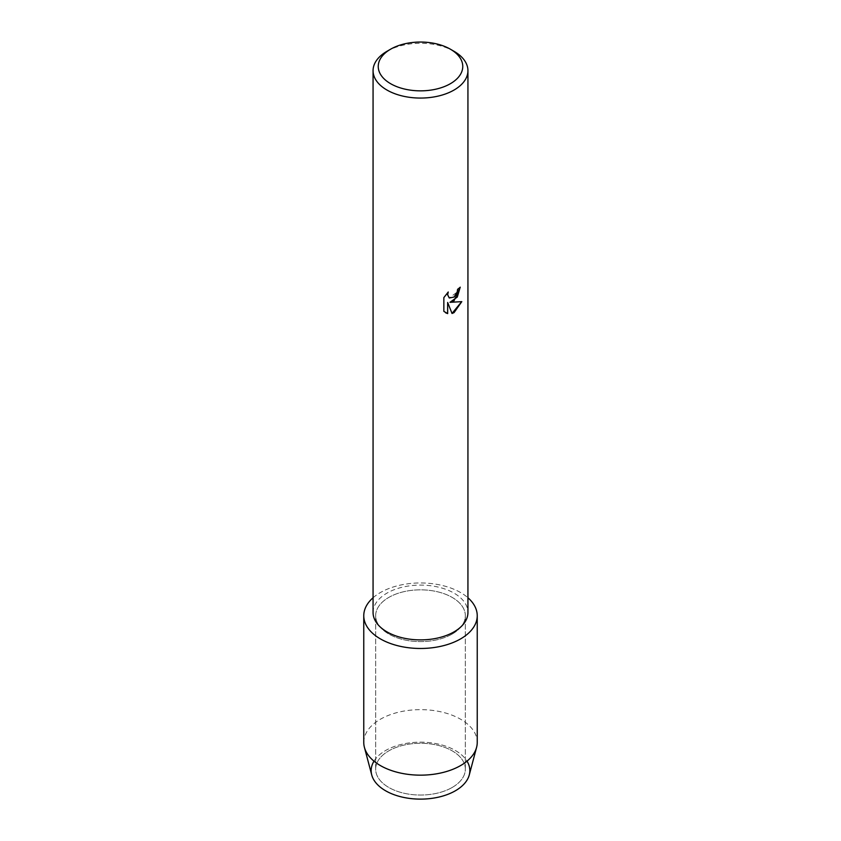 <?xml version="1.0" encoding="UTF-8"?>
<svg xmlns="http://www.w3.org/2000/svg" width="841" height="841" viewBox="0 0 841 841"><rect width="100%" height="100%" fill="white"/><g stroke="black" fill="none" stroke-linecap="round" stroke-linejoin="round"><path stroke-width="0.63" stroke-dasharray="4.21 3.15" d="M452.206 787.46A44.836 25.882 180 0 1 403.344 793.074A44.836 25.882 180 0 1 375.664 769.158A44.836 25.882 180 0 1 388.794 750.855A44.836 25.882 180 0 1 437.656 745.242A44.836 25.882 180 0 1 465.336 769.158A44.836 25.882 180 0 1 452.206 787.46A44.836 25.882 180 0 1 403.344 793.074A44.836 25.882 180 0 1 375.664 769.158A44.836 25.882 180 0 1 388.794 750.855A44.836 25.882 180 0 1 437.656 745.242A44.836 25.882 180 0 1 465.336 769.158A44.836 25.882 180 0 1 452.206 787.46M373.982 761.158A49.335 28.478 180 0 1 385.62 750.508A49.335 28.478 180 0 1 467.018 761.158M452.206 634.03A44.836 25.882 180 0 1 403.344 639.633A44.836 25.882 180 0 1 375.664 615.717A44.836 25.882 180 0 1 388.794 597.415A44.836 25.882 180 0 1 437.656 591.812A44.836 25.882 180 0 1 465.336 615.717A44.836 25.882 180 0 1 452.206 634.03A44.836 25.882 180 0 1 403.344 639.633A44.836 25.882 180 0 1 375.664 615.717A44.836 25.882 180 0 1 388.794 597.415A44.836 25.882 180 0 1 437.656 591.812A44.836 25.882 180 0 1 465.336 615.717A44.836 25.882 180 0 1 452.206 634.03M373.068 612.5A47.432 27.385 180 0 1 386.955 593.136A47.432 27.385 180 0 1 438.655 587.197A47.432 27.385 180 0 1 467.932 612.5M373.068 597.751A56.736 32.757 180 0 1 380.384 592.558A56.736 32.757 180 0 1 467.932 597.751A56.736 32.757 180 0 0 380.384 592.558A56.736 32.757 180 0 0 373.068 597.751M460.195 287.233L460.195 287.138A47.348 27.332 180 0 1 457.536 289.272L457.084 292.121L449.252 297.966M448.116 292.132L443.785 297.577L443.848 311.359M461.709 301.656L449.914 302.287M443.785 311.328L445.583 312.757M447.601 302.424L452.016 313.43M386.955 51.312A47.432 27.385 180 0 1 454.045 51.312M371.733 774.96A49.335 28.478 180 0 1 385.62 750.508A49.335 28.478 180 0 1 442.786 745.231A49.335 28.478 180 0 1 469.267 774.96M363.764 742.403A56.736 32.757 180 0 1 380.384 719.244A56.736 32.757 180 0 1 442.208 712.138A56.736 32.757 180 0 1 477.236 742.403M375.664 769.158L375.664 615.717L375.664 769.158M465.336 769.158L465.336 615.717L465.336 769.158"/><path stroke-width="1.26" d="M467.018 761.158A49.335 28.478 180 0 1 455.38 790.782A49.335 28.478 180 0 1 394.187 794.734A49.335 28.478 180 0 1 373.982 761.158M450.387 49.198L454.045 51.312A47.432 27.385 180 0 1 467.932 70.676L467.932 612.5A47.432 27.385 180 0 1 454.045 631.864A47.432 27.385 180 0 1 402.345 637.804A47.432 27.385 180 0 1 373.068 612.5L373.068 70.676A47.432 27.385 180 0 1 386.955 51.312L390.613 49.198A42.26 24.4 180 0 1 450.387 49.198A42.26 24.4 180 0 1 450.387 83.701A42.26 24.4 180 0 1 390.613 83.701A42.26 24.4 180 0 1 390.613 49.198L386.955 51.312M460.616 638.887A56.736 32.757 180 0 1 384.684 641.126A56.736 32.757 180 0 1 373.068 597.751A56.736 32.757 180 0 0 363.764 615.717A56.736 32.757 180 0 0 398.792 645.983A56.736 32.757 180 0 0 460.616 638.887A56.736 32.757 180 0 0 467.932 597.751A56.736 32.757 180 0 1 477.236 615.717A56.736 32.757 180 0 1 460.616 638.887M454.045 300.773L449.977 302.318L461.793 301.646L454.045 312.631L452.038 313.483L447.664 302.455L447.664 313.609L443.848 311.359L443.848 297.609L448.242 291.995L447.654 294.728L449.283 297.987L454.045 297.073L457.147 292.153L457.599 289.304A47.432 27.385 0 0 0 460.258 287.18L454.045 300.773M467.932 70.676A47.432 27.385 180 0 1 454.045 90.04A47.432 27.385 180 0 1 402.345 95.979A47.432 27.385 180 0 1 373.068 70.676M460.195 287.233L457.304 297.052L449.977 302.318M449.252 297.966L447.591 294.697L448.116 292.132M445.614 312.778L447.601 313.567L447.664 302.455M452.016 313.43L461.709 301.656M477.236 615.717L477.236 742.403A56.736 32.757 180 0 1 476.584 747.365L469.267 774.96A49.335 28.478 180 0 1 455.38 790.782A49.335 28.478 180 0 1 405.131 797.71A49.335 28.478 180 0 1 371.733 774.96L364.416 747.365A56.736 32.757 180 0 1 363.764 742.403L363.764 615.717M476.584 747.365A56.736 32.757 180 0 1 460.616 765.562A56.736 32.757 180 0 1 402.828 773.531A56.736 32.757 180 0 1 364.416 747.365"/></g></svg>
